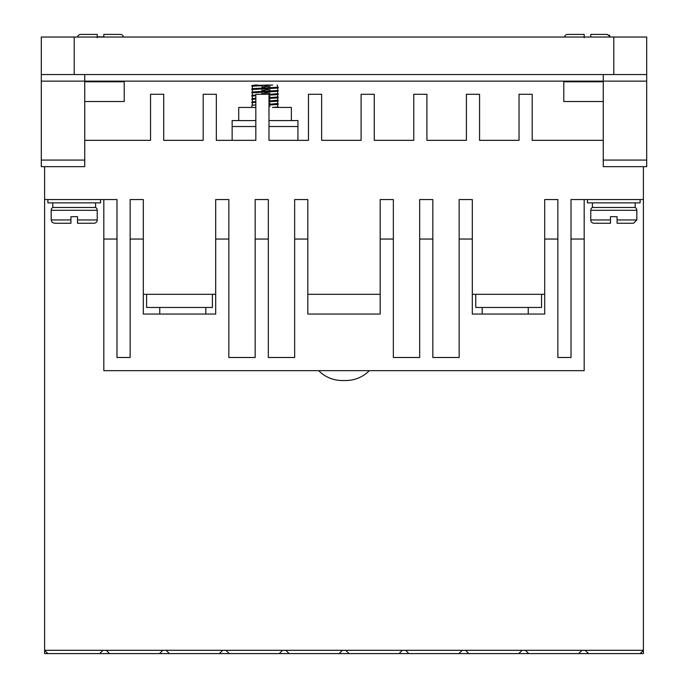 <?xml version="1.0" encoding="UTF-8"?>
<svg xmlns="http://www.w3.org/2000/svg" width="688" height="688" viewBox="0 0 688 688"><rect width="100%" height="100%" fill="white"/><g stroke="black" fill="none" stroke-linecap="round" stroke-linejoin="round"><path stroke-width="1.03" d="M369.336 370.651A32.904 32.904 0 0 1 345.84 380.524L342.16 380.524A32.904 32.904 0 0 1 318.664 370.651M636.821 219.962L617.076 219.962L617.076 223.256L633.528 223.256L617.076 223.256L617.076 216.668L610.497 216.668L610.497 223.256L594.045 223.256A3.294 3.294 0 0 1 590.76 219.962L590.76 210.313A3.294 3.294 0 0 1 592.402 207.458L635.179 207.458A3.294 3.294 0 0 1 636.821 210.313L636.821 219.962L633.528 223.256M51.179 210.313A3.294 3.294 0 0 1 52.821 207.458L95.598 207.458A3.294 3.294 0 0 1 97.24 210.313L97.24 219.962A3.294 3.294 0 0 1 93.955 223.256L77.503 223.256L77.503 216.668L70.924 216.668L70.924 223.256L54.472 223.256L70.924 223.256L70.924 219.962L51.179 219.962L51.179 210.313L97.24 210.313M574.308 34.4L567.729 34.4A3.294 3.294 0 0 0 564.504 37.032A3.294 3.294 0 0 1 567.729 34.4L584.181 34.4L584.181 37.032M87.367 34.4L80.788 34.4A3.294 3.294 0 0 0 77.563 37.032A3.294 3.294 0 0 1 80.788 34.4L97.24 34.4L97.24 37.032M103.819 37.032L103.819 34.4L120.271 34.4A3.294 3.294 0 0 1 123.496 37.032M97.24 36.817L103.819 36.817M97.24 37.694L97.24 34.4M584.181 37.694L584.181 34.4M587.466 199.563L587.466 202.857L640.107 202.857L640.107 199.563M47.893 199.563L47.893 202.857L100.534 202.857L100.534 199.563M291.359 120.598L291.359 107.44L272.371 107.44M255.824 107.44L238.719 107.44L238.719 120.598M528.246 314.063L528.246 307.476M482.185 314.063L482.185 307.476M205.815 314.063L205.815 307.476M159.754 314.063L159.754 307.476M635.179 207.458L635.179 202.857M592.402 207.458L592.402 202.857M95.598 207.458L95.598 202.857M52.821 207.458L52.821 202.857M257.346 85.071L251.877 85.561L251.877 86.224L272.723 85.071L252.376 85.432M278.201 87.204L253.64 88.58L251.877 88.855L251.877 89.509L276.438 88.141L278.201 87.866L277.617 87.049M278.201 90.498L253.64 91.865L251.877 92.14L251.877 92.803L276.438 91.427L278.201 91.151L277.617 90.334M277.617 93.628L268.982 94.454M255.824 95.021L251.877 95.434L251.877 96.088L255.824 95.675M268.982 95.116L276.438 94.72L278.201 94.445L278.201 93.783M277.617 96.913L268.982 97.748M255.824 98.307L251.877 98.719L251.877 99.382L255.824 98.969M268.982 98.401L276.438 98.006L278.201 97.739L278.201 97.077M277.617 100.207L268.982 101.033M255.824 101.6L251.877 102.013L251.877 102.667L255.824 102.254M268.982 101.695L276.438 101.299L278.201 101.024L278.201 100.371M277.617 103.492L268.982 104.327M255.824 104.894L251.877 105.298L251.877 107.44M268.982 104.98L276.438 104.593L278.201 104.318L278.201 103.656M265.035 86.387L270.031 86.585M265.035 87.041L261.689 86.912M252.462 86.378L251.877 86.224M265.035 89.672L270.031 89.879M265.035 90.334L261.689 90.205M252.462 89.672L251.877 89.509M265.035 92.966L270.031 93.164M265.035 93.62L261.689 93.491M252.462 92.957L251.877 92.803M268.982 96.406L270.031 96.458M252.462 96.251L251.877 96.088M268.982 99.7L270.031 99.743M252.462 99.545L251.877 99.382M268.982 102.994L270.031 103.037M252.462 102.83L251.877 102.667M268.982 106.279L270.031 106.322M277.617 106.786L278.201 107.44M84.736 74.536L84.736 81.124L603.264 81.124L603.264 166.659L646.694 166.659L646.694 74.536L41.306 74.536L41.306 166.659L84.736 166.659L84.736 81.124L41.306 81.124M646.694 81.124L603.264 81.124L603.264 74.536M603.264 81.777L563.782 81.777L563.782 101.514L603.264 101.514M603.264 140.343L532.194 140.343L532.194 94.282L519.036 94.282L519.036 140.343L479.553 140.343L479.553 94.282L466.395 94.282L466.395 140.343L426.913 140.343L426.913 94.282L413.755 94.282L413.755 140.343L374.272 140.343L374.272 94.282L361.105 94.282L361.105 140.343L321.631 140.343L321.631 94.282L308.465 94.282L308.465 140.343L268.982 140.343L268.982 94.282L255.824 94.282L255.824 140.343L216.342 140.343L216.342 94.282L203.184 94.282L203.184 140.343L163.701 140.343L163.701 94.282L150.543 94.282L150.543 140.343L84.736 140.343M44.6 166.659L44.6 199.563L116.986 199.563L116.986 357.493L130.144 357.493L130.144 239.046L143.302 239.046L143.302 199.563L130.144 199.563L130.144 239.046M143.302 294.318L215.688 294.318M228.846 239.046L215.688 239.046L215.688 199.563L228.846 199.563L228.846 357.493L255.171 357.493L255.171 239.046L268.329 239.046L268.329 199.563L255.171 199.563L255.171 239.046M268.329 239.046L268.329 357.493L294.645 357.493L294.645 199.563L307.811 199.563L307.811 314.063L380.189 314.063L380.189 239.046L393.355 239.046L393.355 357.493L419.671 357.493L419.671 239.046L432.829 239.046L432.829 199.563L419.671 199.563L419.671 239.046M307.811 294.318L380.189 294.318M380.189 239.046L380.189 199.563L393.355 199.563L393.355 239.046M432.829 239.046L432.829 357.493L459.154 357.493L459.154 199.563L472.312 199.563L472.312 314.063L544.698 314.063L544.698 239.046L557.856 239.046L557.856 357.493L571.014 357.493L571.014 239.046L584.181 239.046L584.181 199.563L643.4 199.563L643.4 166.659M472.312 294.318L544.698 294.318M544.698 239.046L544.698 199.563L557.856 199.563L557.856 239.046M571.014 239.046L571.014 199.563L584.181 199.563M84.736 101.514L124.218 101.514L124.218 81.777L84.736 81.777M74.209 74.536L74.209 37.032L41.306 37.032L41.306 74.536M646.694 74.536L646.694 37.032L613.791 37.032L613.791 74.536M640.107 653.6L578.685 653.6L581.971 650.306L643.4 650.306L640.107 653.6L643.4 653.6L643.4 199.563M581.971 650.306L44.6 650.306L44.6 653.6L47.893 653.6L44.6 650.306L44.6 199.563M297.938 140.343L297.938 120.598L268.982 120.598M255.824 120.598L232.14 120.598L232.14 140.343M459.154 239.046L472.312 239.046M294.645 239.046L307.811 239.046M215.688 239.046L215.688 314.063L143.302 314.063L143.302 239.046M103.819 199.563L103.819 239.046L116.986 239.046M74.209 37.032L613.791 37.032M578.685 653.6L47.893 653.6M584.181 239.046L584.181 370.651L103.819 370.651L103.819 239.046M541.551 294.318L541.551 307.476L475.743 307.476L475.743 294.318M212.394 294.318L212.394 307.476L146.596 307.476L146.596 294.318M99.64 653.6L102.933 650.306M159.521 653.6L162.815 650.306M106.219 650.306L109.512 653.6M219.403 653.6L222.688 650.306M166.1 650.306L169.394 653.6M279.285 653.6L282.57 650.306M225.982 650.306L229.276 653.6M339.167 653.6L342.452 650.306M285.864 650.306L289.149 653.6M399.04 653.6L402.334 650.306M345.746 650.306L349.031 653.6M458.922 653.6L462.216 650.306M405.619 650.306L408.913 653.6M518.804 653.6L522.097 650.306M465.501 650.306L468.795 653.6M525.383 650.306L528.676 653.6M585.264 650.306L588.55 653.6M278.201 106.95L272.723 107.44M254.586 85.071L257.673 85.071M265.043 85.071L272.715 85.071M610.497 216.668L617.076 216.668M70.924 216.668L77.503 216.668M590.76 219.962L610.497 219.962L610.497 223.256M97.24 219.962L77.503 219.962L77.503 223.256M610.385 36.834L607.212 34.4L600.633 34.4M103.819 34.4L103.819 36.025M590.76 37.032L590.76 34.4L607.212 34.4L590.76 34.4L590.76 36.025M590.76 210.313L636.821 210.313M603.264 160.08L646.694 160.08M41.306 160.08L84.736 160.08M297.938 126.523L268.982 126.523M255.824 126.523L232.14 126.523M277.703 106.821L277.703 104.447M252.376 105.169L252.376 102.804M277.703 103.527L277.703 101.153M252.376 101.884L252.376 99.511M277.703 100.233L277.703 97.868M252.376 98.59L252.376 96.225M277.703 96.948L277.703 94.574M252.376 95.305L252.376 92.932M277.703 93.654L277.703 91.289M268.389 91.848L265.035 91.977M265.035 91.315L260.047 91.521M252.376 92.011L252.376 89.638M277.703 90.369L277.703 87.995M268.389 88.554L265.035 88.683M265.035 88.03L260.047 88.227M252.376 88.718L252.376 86.353M277.694 87.075L277.178 85.071M51.179 219.962L52.142 222.293L54.472 223.256M609.688 35.527L609.258 35.114"/></g></svg>
